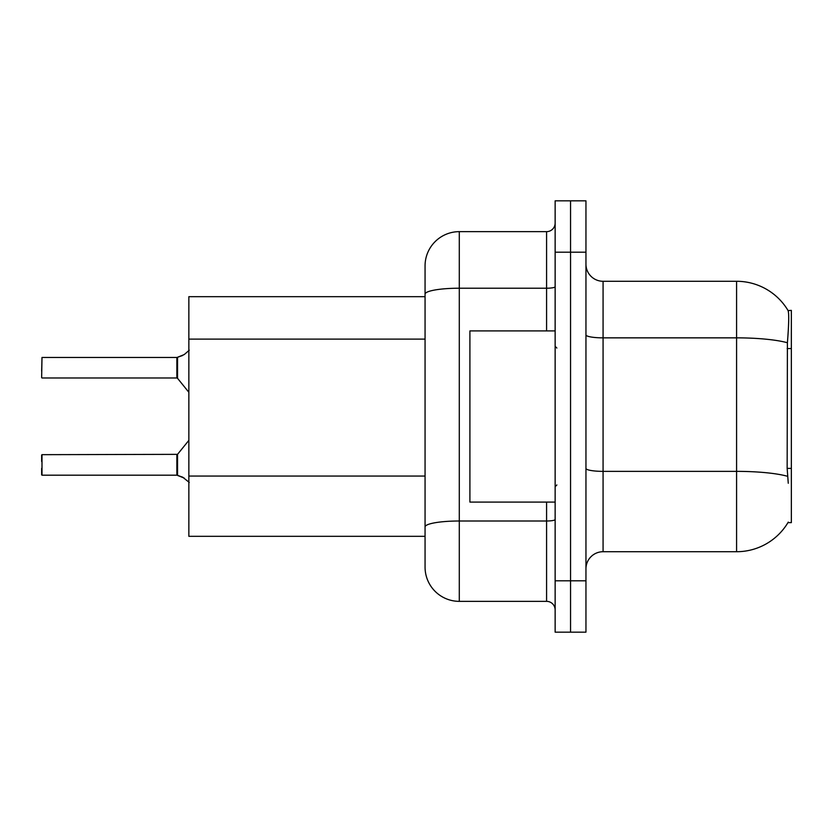 <?xml version="1.0" encoding="UTF-8"?>
<svg xmlns="http://www.w3.org/2000/svg" width="833" height="833" viewBox="0 0 833 833"><rect width="100%" height="100%" fill="white"/><g stroke="black" fill="none" stroke-linecap="round" stroke-linejoin="round"><path stroke-width="1.25" d="M603.071 551.717L736.58 551.717A59.903 59.903 0 0 0 788.257 522.114L787.956 522.624L791.35 522.624L791.35 310.376L788.08 310.594A59.903 59.903 0 0 0 736.58 281.283A59.903 59.903 0 0 1 787.956 310.376A59.903 59.903 0 0 0 736.58 281.283L603.071 281.283A17.118 17.118 0 0 1 585.953 264.165A17.118 17.118 0 0 0 603.071 281.283L603.071 551.717A17.118 17.118 0 0 0 585.953 568.835M425.059 296.683L188.852 296.683L188.852 536.317L425.059 536.317M570.553 580.82L570.553 632.164L585.953 632.164L585.953 580.82L570.553 580.82L570.553 632.164L555.142 632.164L555.142 580.82L570.553 580.82L570.553 252.18L570.553 580.82M555.142 580.82L555.142 200.836L570.553 200.836L570.553 252.18L570.553 200.836L585.953 200.836L585.953 580.82M788.257 483.255L787.154 468.385L787.404 342.748C788.882 324.141 789.111 313.416 788.08 310.594A59.903 59.903 0 0 0 736.58 281.283L736.58 337.854L603.071 337.854A17.118 2.968 0 0 1 585.953 334.887M425.059 548.301L425.059 284.699M546.583 330.92L546.583 288.218L459.295 288.218A34.236 5.946 180 0 0 425.059 294.164L425.059 265.873A34.236 34.236 0 0 1 459.295 231.647L459.295 601.353L546.583 601.353L546.583 502.08M459.295 231.647L546.583 231.647A8.559 8.559 0 0 0 555.142 223.088M459.295 601.353A34.236 34.236 0 0 1 425.059 567.127L425.059 532.891M555.142 609.912A8.559 8.559 0 0 0 546.583 601.353M184.239 478.1L177.012 475.195L182.677 477.174L189.258 482.432M41.65 371.143L41.994 357.461L176.867 357.461A0.854 0.854 0 0 0 177.012 357.461L177.544 357.263L177.012 357.461A0.854 0.854 180 0 1 176.877 357.472L176.867 377.984L176.867 357.461M182.677 355.483L177.544 357.263L184.239 354.556L177.544 357.263L184.239 354.556L177.544 357.263L177.533 378.307L176.867 377.984L176.867 367.717M555.142 330.92L469.906 330.92L469.906 502.08L555.142 502.08M41.994 475.195L41.994 454.672L41.994 475.195L176.867 475.195A0.854 0.854 180 0 1 177.012 475.195A0.854 0.854 -0 0 0 176.877 475.185L176.867 464.939M41.65 455.016L41.65 461.513M41.65 474.862L41.65 468.365M189.258 350.224L184.239 354.556M791.35 348.569L787.154 348.569M791.35 468.385L787.154 468.385M425.059 339.114L188.852 339.114M425.059 476.049L188.852 476.049M736.58 551.717L736.58 337.854A59.903 10.402 180 0 1 787.404 342.748M787.591 476.309A59.903 10.402 180 0 0 736.58 471.363L603.071 471.363A17.118 2.968 -0 0 1 585.953 468.396M585.953 252.18L555.142 252.18M555.142 519.521A8.559 1.489 0 0 1 546.583 521L459.295 521A34.236 5.946 180 0 0 425.059 526.945M555.142 286.729A8.559 1.489 0 0 1 546.583 288.218L546.583 231.647M41.994 454.672L177.533 454.349L177.544 475.404M176.867 454.672L176.877 475.185M41.994 357.461L41.65 377.641M556.85 348.038L555.142 346.32M556.85 484.962L555.142 486.68M177.533 454.349L188.852 440.365M41.994 377.984L176.867 377.984M177.533 378.307L188.852 392.291"/></g></svg>
